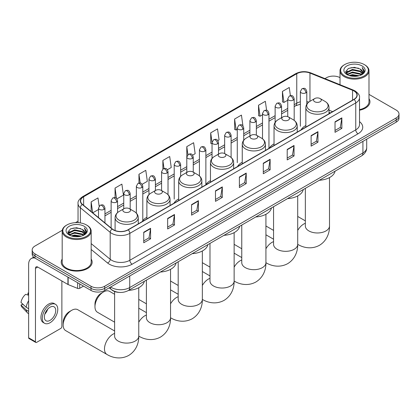 <?xml version="1.0" encoding="UTF-8"?>
<svg xmlns="http://www.w3.org/2000/svg" width="420" height="420" viewBox="0 0 420 420"><rect width="100%" height="100%" fill="white"/><g stroke="black" fill="none" stroke-linecap="round" stroke-linejoin="round"><path stroke-width="0.63" d="M146.885 217.292A17.068 9.854 0 0 0 142.175 221.603M178.673 198.938A17.068 9.854 0 0 0 173.964 203.254M210.462 180.59A17.068 9.854 0 0 0 205.753 184.9M242.251 162.236A17.068 9.854 0 0 0 237.547 166.546M274.04 143.882A17.068 9.854 0 0 0 269.336 148.192M305.834 125.528A17.068 9.854 0 0 0 301.124 129.838M330.33 112.975L329.018 112.445M119.165 292.394A9.66 5.575 180 0 1 111.925 290.031L109.242 287.821M62.27 230.27L35.007 246.01A9.66 5.575 0 0 0 32.177 249.953L32.177 254.158A9.66 5.575 0 0 0 35.007 258.106L91.025 290.446A9.66 5.575 0 0 0 104.69 290.446L396.17 122.162A9.66 5.575 0 0 0 399 118.22L399 116.114A9.66 5.575 0 0 1 396.17 120.057A9.66 5.575 0 0 0 399 116.114L399 114.009A9.66 5.575 0 0 0 396.17 110.066L368.991 94.374M32.177 249.953A9.66 5.575 0 0 0 35.007 253.895L91.025 286.241A9.66 5.575 0 0 0 104.69 286.241L104.69 288.341L396.17 120.057L104.69 288.341A9.66 5.575 0 0 1 91.025 288.341A9.66 5.575 0 0 0 104.69 288.341L104.69 290.446M35.007 253.895L35.007 256L91.025 288.341L35.007 256A9.66 5.575 0 0 1 32.177 252.058A9.66 5.575 0 0 0 35.007 256L35.007 258.106M62.186 259.072A15.456 8.925 0 0 0 61.22 262.18A15.456 8.925 0 0 0 65.751 268.49A15.456 8.925 0 0 0 82.598 270.428A15.456 8.925 0 0 0 92.138 262.18A15.456 8.925 0 0 0 91.172 259.072A15.456 8.925 0 0 1 92.138 262.18A15.456 8.925 0 0 1 82.598 270.428A15.456 8.925 0 0 1 65.751 268.49A15.456 8.925 0 0 1 61.22 262.18A15.456 8.925 0 0 1 62.186 259.072M353.929 90.935A10.306 5.948 180 0 1 356.947 95.146A10.306 5.948 180 0 1 353.929 99.351L128.032 229.772A10.306 5.948 180 0 1 112.303 228.979L82.478 204.388A10.306 5.948 180 0 1 80.614 200.975A10.306 5.948 180 0 1 83.633 196.765L296.762 73.721A10.306 5.948 180 0 1 309.96 73.054L352.553 90.269A10.306 5.948 180 0 1 353.929 90.935M354.113 90.83A10.563 6.101 0 0 0 352.7 90.148L310.107 72.928A10.563 6.101 0 0 0 296.583 73.615L83.454 196.66A10.563 6.101 0 0 0 82.267 204.472L112.093 229.063A10.563 6.101 0 0 0 128.215 229.877L354.113 99.456A10.563 6.101 0 0 0 354.113 90.83M143.745 232.244L143.745 242.76L150.575 238.817L150.575 228.302L143.745 232.244M143.745 240.896L149.006 237.857L150.549 228.648A2.578 1.486 -120 0 0 150.575 228.302M148.958 237.883L150.575 238.817M167.653 218.437L167.653 228.958L174.484 225.015L174.484 214.494L167.653 218.437M167.653 227.089L172.914 224.054L174.458 214.846A2.578 1.486 -120 0 0 174.484 214.494M172.872 224.081L174.484 225.015M191.567 204.635L191.567 215.15L198.398 211.208L198.398 200.692L191.567 204.635M191.567 213.287L196.828 210.247L198.371 201.038A2.578 1.486 -120 0 0 198.398 200.692M196.781 210.273L198.398 211.208M215.476 190.832L215.476 201.348L222.306 197.405L222.306 186.884L215.476 190.832M215.476 199.484L220.736 196.445L222.28 187.236A2.578 1.486 -120 0 0 222.306 186.884M220.689 196.471L222.306 197.405M335.029 121.805L335.029 132.326L341.859 128.378L341.859 117.863L335.029 121.805M335.029 130.457L340.289 127.423L341.833 118.214A2.578 1.486 -120 0 0 341.859 117.863M340.242 127.449L341.859 128.378M311.115 135.613L311.115 146.129L317.951 142.186L317.951 131.665L311.115 135.613M311.115 144.265L316.381 141.225L317.919 132.017A2.578 1.486 -120 0 0 317.951 131.665M316.334 141.251L317.951 142.186M287.207 149.415L287.207 159.936L294.037 155.988L294.037 145.472L287.207 149.415M287.207 158.067L292.467 155.032L294.01 145.819A2.578 1.486 -120 0 0 294.037 145.472M292.42 155.059L294.037 155.988M263.298 163.222L263.298 173.738L270.128 169.796L270.128 159.275L263.298 163.222M263.298 171.875L268.559 168.835L270.102 159.626A2.578 1.486 -120 0 0 270.128 159.275M268.511 168.861L270.128 169.796M239.384 177.025L239.384 187.546L246.22 183.598L246.22 173.082L239.384 177.025M239.384 185.677L244.65 182.637L246.188 173.428A2.578 1.486 -120 0 0 246.22 173.082M244.603 182.668L246.22 183.598M359.525 110.224A15.456 8.925 0 0 0 369.957 101.782A15.456 8.925 0 0 0 368.991 98.679A15.456 8.925 0 0 1 369.957 101.782A15.456 8.925 0 0 1 359.525 110.224M104.69 286.241L396.17 117.957A9.66 5.575 0 0 0 399 114.009M340.006 77.642A9.66 5.575 0 0 0 326.487 77.726L324.944 78.614M78.041 221.167L75.442 222.663M142.165 184.296L147.336 181.309L145.792 170.321L138.962 174.263L138.962 183.052M116.933 198.865L123.428 195.116L121.884 184.123L115.054 188.071L115.054 197.642M99.13 206.167L97.97 197.93L91.14 201.873L91.14 211.528M217.859 140.595L219.067 139.897L217.523 128.909L210.693 132.851L210.803 143.304M242.944 125.848L241.437 115.101L234.602 119.044L234.712 129.502M266.606 110.282L265.346 101.299L258.515 105.242L258.625 115.694M290.399 95.639L289.254 87.491L282.424 91.439L282.534 101.892M167.396 169.727L171.245 167.507L169.706 156.513L162.871 160.461L162.871 169.076M192.628 155.164L195.158 153.699L193.615 142.711L186.784 146.653L186.821 157.153M186.821 172.405L186.784 157.07M186.784 146.653L187.908 154.665M212.047 143.771L210.693 143.262M210.693 132.851L212.047 142.517A3.218 1.859 0 0 0 212.993 143.829A3.218 1.859 0 0 0 217.549 143.829A3.218 1.859 0 0 0 218.489 142.511C217.182 138.385 215.912 139.204 213.659 139.724A3.218 1.859 60 0 1 215.271 139.886A3.218 1.859 -120 0 1 217.549 143.829M234.602 119.044L236.145 130.037L237.279 129.381M236.145 130.037L234.602 129.46M258.515 105.242L260.059 116.23L262.51 114.812M260.059 116.23L258.515 115.652M282.424 91.439L283.967 102.427L287.742 100.243M283.967 102.427L282.424 101.85M162.871 160.461L164.005 168.53M138.962 174.263L140.196 183.057M115.054 188.071L116.498 198.387M92.726 212.835L98.511 209.501M91.14 201.873L92.673 212.793M344.705 75.883A13.85 7.996 0 0 0 364.287 75.883A13.85 7.996 0 0 0 364.292 64.575A13.85 7.996 0 0 0 364.287 64.575L364.744 64.838A14.49 8.369 0 0 1 368.991 70.754A14.49 8.369 0 0 1 360.045 78.487A14.49 8.369 0 0 1 344.248 76.671A14.49 8.369 0 0 1 340.006 70.754A14.49 8.369 0 0 1 344.248 64.838L344.705 64.575A13.85 7.996 0 0 0 344.705 75.883M359.525 109.63A14.49 8.369 0 0 0 368.991 101.782L368.991 70.754M349.072 75.505L352.411 74.65L359.189 75.736M350.028 75.794L352.411 75.306L358.197 75.983M346.994 74.434L352.411 72.02L360.192 73.663L361.442 74.697M347.319 74.708L352.411 72.676L360.192 74.319L361.095 75.012M346.542 73.983L346.721 72.24L352.411 69.389L360.192 71.033L362.318 73.448M346.469 73.663L346.721 72.896L352.411 70.045L360.192 71.689L362.166 73.763M361.011 75.075A8.053 4.646 0 0 0 362.549 72.345A8.053 4.646 0 0 0 360.192 69.058L362.544 72.508M362.014 65.893A10.626 6.137 0 0 0 347.004 65.877A10.626 6.137 0 0 0 346.936 74.54A10.626 6.137 0 0 0 346.983 74.571A10.626 6.137 0 0 0 362.061 74.54A10.626 6.137 0 0 0 362.014 65.893M360.192 69.058L354.406 67.331L348.464 68.428L345.707 71.542L347.534 74.86M361.673 74.755L364.24 71.5L364.292 70.917L362.203 67.426L363.52 71.337L361.095 75.038M364.744 64.838L364.292 64.575A13.85 7.996 0 0 0 344.705 64.575M362.203 67.426L364.287 71.048M348.322 68.497L351.965 67.599L358.486 68.182M345.812 72.728L346.999 71.794M349.613 70.681L351.965 70.224L358.255 70.744M349.613 73.311L351.965 72.854L358.255 73.374M350.096 75.815L351.965 75.484L358.192 75.983M345.744 72.466L347.692 71.08M346.778 74.235L347.692 73.71M314.69 101.729A3.864 2.231 0 0 0 320.156 101.729A3.864 2.231 0 0 0 320.156 98.574L324.954 101.346A10.652 6.148 0 0 1 324.954 110.04A10.652 6.148 0 0 1 309.892 110.04A10.652 6.148 0 0 1 309.892 101.346C307.272 102.905 305.918 104.974 305.834 107.552A11.592 6.694 0 0 0 309.225 112.287A11.592 6.694 0 0 0 321.862 113.736A11.592 6.694 0 0 0 329.018 107.552C328.933 104.974 327.579 102.905 324.954 101.346L320.156 98.574A3.864 2.231 0 0 0 314.69 98.574A3.864 2.231 0 0 0 314.69 101.729M319.347 180.264A17.714 10.227 0 0 0 335.034 171.208M282.901 120.083A3.864 2.231 0 0 0 288.367 120.083A3.864 2.231 0 0 0 288.367 116.928L293.165 119.7A10.652 6.148 0 0 1 293.165 128.394A10.652 6.148 0 0 1 278.103 128.394A10.652 6.148 0 0 1 278.103 119.7C275.483 121.259 274.129 123.328 274.04 125.906A11.592 6.694 0 0 0 277.436 130.641A11.592 6.694 0 0 0 290.073 132.09A11.592 6.694 0 0 0 297.229 125.906C297.145 123.328 295.79 121.259 293.165 119.7L288.367 116.928A3.864 2.231 0 0 0 282.901 116.928A3.864 2.231 0 0 0 282.901 120.083M287.558 198.618A17.714 10.227 0 0 0 303.245 189.562M251.113 138.437A3.864 2.231 0 0 0 256.578 138.437A3.864 2.231 0 0 0 256.578 135.282L261.377 138.054A10.652 6.148 0 0 1 261.377 146.748A10.652 6.148 0 0 1 246.314 146.748A10.652 6.148 0 0 1 246.314 138.054C243.695 139.608 242.34 141.682 242.251 144.26A11.592 6.694 0 0 0 245.648 148.995A11.592 6.694 0 0 0 258.284 150.444A11.592 6.694 0 0 0 265.44 144.26C265.356 141.682 264.002 139.608 261.377 138.054L256.578 135.282A3.864 2.231 0 0 0 251.113 135.282A3.864 2.231 0 0 0 251.113 138.437M255.77 216.972A17.714 10.227 0 0 0 271.451 207.916M219.324 156.791A3.864 2.231 0 0 0 224.789 156.791A3.864 2.231 0 0 0 224.789 153.636L229.588 156.408A10.652 6.148 0 0 1 229.588 165.102A10.652 6.148 0 0 1 214.526 165.102A10.652 6.148 0 0 1 214.526 156.408C211.901 157.962 210.546 160.036 210.462 162.614A11.592 6.694 0 0 0 213.859 167.349A11.592 6.694 0 0 0 226.496 168.798A11.592 6.694 0 0 0 233.651 162.614C233.562 160.036 232.213 157.962 229.588 156.408L224.789 153.636A3.864 2.231 0 0 0 219.324 153.636A3.864 2.231 0 0 0 219.324 156.791M223.981 235.326A17.714 10.227 0 0 0 239.663 226.27M187.535 175.145A3.864 2.231 0 0 0 193.001 175.145A3.864 2.231 0 0 0 193.001 171.99L197.799 174.762A10.652 6.148 0 0 1 197.799 183.456A10.652 6.148 0 0 1 182.737 183.456A10.652 6.148 0 0 1 182.737 174.762C180.112 176.316 178.757 178.385 178.673 180.968A11.592 6.694 0 0 0 182.07 185.698A11.592 6.694 0 0 0 194.702 187.152A11.592 6.694 0 0 0 201.863 180.968C201.773 178.385 200.419 176.316 197.799 174.762L193.001 171.99A3.864 2.231 0 0 0 187.535 171.99A3.864 2.231 0 0 0 187.535 175.145M192.192 253.675A17.714 10.227 0 0 0 207.874 244.624M94.967 306.737L94.967 304.106A8.857 5.114 -60 0 1 101.231 293.26L103.504 291.947A12.075 6.972 120 0 0 94.967 306.737A12.075 6.972 120 0 0 97.466 312.265L114.613 322.166M155.747 193.499A3.864 2.231 0 0 0 161.212 193.499A3.864 2.231 0 0 0 161.212 190.344L166.01 193.111A10.652 6.148 0 0 0 166.01 193.111A10.652 6.148 0 0 1 166.01 201.81A10.652 6.148 0 0 1 150.948 201.81A10.652 6.148 0 0 1 150.948 193.116C148.323 194.67 146.969 196.739 146.885 199.322A11.592 6.694 0 0 0 150.281 204.052A11.592 6.694 0 0 0 162.913 205.506A11.592 6.694 0 0 0 170.069 199.322C169.984 196.739 168.63 194.67 166.01 193.116L161.212 190.344A3.864 2.231 0 0 0 155.747 190.344A3.864 2.231 0 0 0 155.747 193.499M160.398 272.029A17.714 10.227 0 0 0 176.085 262.978M114.613 294.273L109.547 291.349A12.075 6.972 120 0 0 103.504 291.947L101.231 293.26M63.179 325.091L63.179 322.46A8.857 5.114 -60 0 1 69.436 311.614A8.857 5.114 -60 0 1 69.442 311.614L71.715 310.301A12.075 6.972 120 0 0 63.179 325.091A12.075 6.972 120 0 0 65.677 330.619L106.985 354.469A12.075 6.972 -60 0 1 105.136 344.794A12.075 6.972 -60 0 1 113.022 334.147A12.075 6.972 -60 0 1 114.613 333.406M123.953 211.853A3.864 2.231 0 0 0 129.418 211.853A3.864 2.231 0 0 0 129.418 208.698L134.216 211.465A10.652 6.148 0 0 1 134.216 220.164A10.652 6.148 0 0 1 119.159 220.164A10.652 6.148 0 0 1 119.159 211.465C116.534 213.024 115.18 215.093 115.096 217.675A11.592 6.694 0 0 0 118.487 222.406A11.592 6.694 0 0 0 131.124 223.86A11.592 6.694 0 0 0 138.28 217.675C138.196 215.093 136.841 213.024 134.216 211.465L129.418 208.698A3.864 2.231 0 0 0 123.953 208.698A3.864 2.231 0 0 0 123.953 211.853M128.609 290.383A17.714 10.227 0 0 0 144.296 281.327M114.613 330.981L77.752 309.703A12.075 6.972 120 0 0 71.715 310.301L69.436 311.614M79.695 283.904L79.695 288.309L83.512 286.109M34.897 258.043A12.883 7.439 -120 0 0 31.3 258.521A12.883 7.439 -120 0 0 28.634 264.416L28.634 337.78L35.464 341.723L35.464 268.359A3.218 1.859 60 0 1 36.13 266.884A3.218 1.859 60 0 1 37.742 267.047L67.93 284.471L67.93 277.111M35.464 341.723A1.612 0.929 120 0 0 35.795 342.457L28.964 338.515A1.612 0.929 -60 0 1 28.634 337.78M35.795 342.457A1.612 0.929 120 0 0 36.603 342.379L60.743 328.445A1.612 0.929 120 0 0 61.877 326.471L61.877 280.98M79.695 288.309A1.612 0.929 180 0 1 77.637 288.414L68.145 284.576A1.612 0.929 180 0 1 67.93 284.471M50.038 320.371A8.053 4.646 120 0 0 55.298 313.278A8.053 4.646 120 0 0 54.065 306.826A8.053 4.646 120 0 0 50.038 307.225A8.053 4.646 120 0 0 44.777 314.318A8.053 4.646 120 0 0 46.011 320.77A8.053 4.646 120 0 0 50.038 320.371M44.835 314.129A8.053 4.646 120 0 0 47.723 309.125M28.634 293.228L27.951 293.018L27.951 294.635L28.634 295.034M55.514 304.316L54.149 303.524A10.951 6.321 120 0 0 48.673 304.07A10.951 6.321 120 0 0 41.517 313.719A10.951 6.321 120 0 0 43.197 322.492L44.562 323.279A10.951 6.321 120 0 0 50.038 322.739A10.951 6.321 120 0 0 57.188 313.089A10.951 6.321 120 0 0 55.514 304.316A10.951 6.321 120 0 0 50.038 304.857A10.951 6.321 120 0 0 42.882 314.506A10.951 6.321 120 0 0 44.562 323.279M28.634 300.757A10.626 6.137 120 0 0 26.213 307.304L21 302.426A8.374 4.835 120 0 1 25.672 294.336L28.634 295.234M28.634 308.7L26.213 307.304M23.819 305.067L22.402 304.248L21 305.056L26.213 309.934L28.634 311.33M26.213 309.934A10.626 6.137 120 0 0 27.526 312.9A10.626 6.137 120 0 0 28.329 313.535L28.634 313.709M28.634 292.829A8.374 4.835 120 0 0 27.951 293.018M21 305.056A8.374 4.835 120 0 0 21.992 307.141L27.526 312.9M66.89 236.282A13.85 7.996 0 0 0 86.473 236.282A13.85 7.996 0 0 0 86.473 224.973L86.93 225.236A14.49 8.369 0 0 1 91.172 231.152A14.49 8.369 0 0 1 82.226 238.88A14.49 8.369 0 0 1 66.434 237.069A14.49 8.369 0 0 1 62.186 231.152A14.49 8.369 0 0 1 66.434 225.236L66.89 224.973A13.85 7.996 0 0 0 66.89 236.282M62.186 231.152L62.186 262.18A14.49 8.369 0 0 0 66.434 268.097A14.49 8.369 0 0 0 82.226 269.908A14.49 8.369 0 0 0 91.172 262.18L91.172 231.152M71.253 235.904L74.597 235.048L81.37 236.129M72.214 236.192L74.597 235.704L80.383 236.376L74.146 235.883L72.277 236.208M69.169 234.827L74.597 232.417L82.373 234.055L83.627 235.095M69.505 235.1L74.597 233.074L82.373 234.717L83.276 235.405M68.728 234.381L68.906 232.633L74.597 229.787L82.373 231.43L84.504 233.846M68.654 234.061L68.906 233.294L74.597 230.444L82.373 232.087L84.352 234.155M83.197 235.473A8.053 4.646 0 0 0 84.73 232.743A8.053 4.646 0 0 0 82.373 229.457L84.725 232.901M84.194 226.286A10.626 6.137 0 0 0 69.19 226.275A10.626 6.137 0 0 0 69.121 234.938A10.626 6.137 0 0 0 69.164 234.964A10.626 6.137 0 0 0 84.242 234.938A10.626 6.137 0 0 0 84.194 226.286M82.373 229.457L76.587 227.729L70.644 228.821L67.888 231.94L69.715 235.258M83.853 235.153L86.42 231.893L86.473 231.31L84.383 227.819L85.701 231.73L83.281 235.436M86.93 225.236L86.473 224.973A13.85 7.996 0 0 0 66.89 224.973M84.383 227.819L86.473 231.441M70.508 228.89L74.146 227.992L80.666 228.58M67.993 233.121L69.179 232.192M71.799 231.079L74.146 230.622L80.435 231.137M71.799 233.709L74.146 233.252L80.435 233.767M67.924 232.864L69.877 231.478M68.964 234.633L69.877 234.108M110.654 287.002A12.883 7.439 0 0 0 111.52 287.553A12.883 7.439 0 0 0 129.738 287.553L362.922 152.927A12.883 7.439 0 0 0 366.697 147.667C366.791 150.864 365.09 153.599 361.589 155.878L128.405 290.504A6.442 3.717 60 0 0 129.738 287.553L129.738 275.982M362.922 141.356L362.922 152.927A6.442 3.717 60 0 1 361.589 155.878M110.135 287.301A6.442 4.31 129.5 0 0 111.258 289.396L109.3 287.784M396.17 122.162L396.17 117.957M91.025 290.446L91.025 286.241M359.525 121.648A16.102 9.298 180 0 1 358.029 133.796L132.132 264.217A3.218 1.859 60 0 1 129.853 260.274L355.751 129.853A12.883 7.439 0 0 0 359.525 124.593L359.525 97.666A12.883 7.439 180 0 1 355.751 102.926A3.218 1.859 -120 0 0 354.113 99.456M132.132 264.217A16.102 9.298 180 0 1 109.358 264.217A16.102 9.298 180 0 1 107.552 262.978L91.172 249.47M112.093 229.063A3.218 2.152 129.5 0 0 110.192 232.355L110.192 259.282A12.883 7.439 0 0 0 111.636 260.274A12.883 7.439 0 0 0 129.853 260.274L129.853 233.347A12.883 7.439 180 0 1 110.192 232.355L80.367 207.764A12.883 7.439 180 0 1 78.041 203.501L78.041 222.668M359.525 97.666C359.951 95.655 358.475 93.413 355.084 90.935L353.388 90.111A3.218 1.507 112 0 0 352.7 90.148M353.388 90.111L310.8 72.896C305.466 71.006 300.4 71.279 295.606 73.715A3.218 1.859 60 0 1 296.583 73.615M83.454 196.66A3.218 1.859 -120 0 0 82.478 196.765C79.139 199.169 77.658 201.411 78.041 203.501M82.267 204.472A3.218 2.152 129.5 0 0 80.367 207.764L80.367 222.92M310.8 72.896A3.218 1.507 112 0 0 310.107 72.928M128.215 229.877A3.218 1.859 60 0 1 129.853 233.347L355.751 102.926L355.751 129.853A3.218 1.859 60 0 0 358.029 133.796M91.172 243.6L110.192 259.282A3.218 2.152 -50.5 0 1 107.552 262.978M83.633 196.765L83.633 205.338M352.553 90.269L352.553 100.144M309.96 73.054L309.96 101.309M332.608 111.657L329.018 110.208M308.779 102.092A10.306 5.948 0 0 0 306.8 101.64M300.358 101.819A10.306 5.948 0 0 0 296.762 103.168L294.184 104.659M296.762 73.721L296.762 103.168A5.796 3.344 60 0 1 295.565 105.824L294.184 106.617M287.742 108.376L281.568 111.941M275.126 115.658L268.952 119.222M262.51 122.945L256.337 126.509M249.895 130.226L243.721 133.791M237.279 137.508L231.105 141.073M224.663 144.795L218.489 148.36M212.047 152.077L205.874 155.642M199.432 159.359L193.258 162.928M186.821 166.646L180.642 170.21M174.206 173.927L168.026 177.492M161.59 181.214L155.41 184.779M148.974 188.496L142.795 192.061M136.358 195.778L130.179 199.343M123.742 203.065L117.563 206.63M111.127 210.347L104.953 213.911M239.384 177.361L246.188 173.428M263.298 163.553L270.102 159.626M287.207 149.751L294.01 145.819M311.115 135.944L317.919 132.017M335.029 122.141L341.833 118.214M215.476 191.163L222.28 187.236M191.567 204.965L198.371 201.038M167.653 218.773L174.458 214.846M143.745 232.575L150.549 228.648M329.5 177.576L329.5 226.002A12.075 6.972 180 0 1 325.962 230.932A12.075 6.972 180 0 1 308.884 230.932A12.075 6.972 180 0 1 305.351 226.002L305.377 226.475M297.712 230.422A12.075 6.972 -60 0 1 303.76 224.028A12.075 6.972 -60 0 1 305.351 223.283M297.722 244.346A12.075 6.972 -60 0 1 297.712 244.34L297.722 244.346C302.894 247.522 311.272 249.758 319.463 245.306C327.411 240.44 329.663 232.066 329.5 226.002M297.712 195.93L297.712 244.356A12.075 6.972 180 0 1 294.173 249.286A12.075 6.972 180 0 1 277.095 249.286A12.075 6.972 180 0 1 273.556 244.356L273.588 244.828M265.923 248.777A12.075 6.972 -60 0 1 271.971 242.382A12.075 6.972 -60 0 1 273.556 241.637M265.934 262.7A12.075 6.972 -60 0 1 265.923 262.694L265.934 262.7C271.105 265.876 279.484 268.107 287.674 263.66C295.622 258.793 297.875 250.42 297.712 244.356M265.923 214.284L265.923 262.705A12.075 6.972 180 0 1 262.385 267.64A12.075 6.972 180 0 1 245.306 267.64A12.075 6.972 180 0 1 241.768 262.705L241.799 263.177M234.134 267.13A12.075 6.972 -60 0 1 240.182 260.736A12.075 6.972 -60 0 1 241.768 259.99M265.923 262.705C266.086 268.774 263.834 277.147 255.88 282.009C247.695 286.461 239.316 284.23 234.145 281.054A12.075 6.972 -60 0 1 234.134 281.048A12.075 6.972 180 0 1 230.596 285.989A12.075 6.972 180 0 1 213.518 285.989A12.075 6.972 180 0 1 209.979 281.059L210.005 281.531M202.346 285.485A12.075 6.972 -60 0 1 208.394 279.09A12.075 6.972 -60 0 1 209.979 278.344M234.145 281.054L234.134 281.048C234.297 287.128 232.045 295.502 224.091 300.363C215.906 304.815 207.527 302.584 202.356 299.407A12.075 6.972 -60 0 1 202.346 299.402A12.075 6.972 180 0 1 198.807 304.343A12.075 6.972 180 0 1 181.729 304.343A12.075 6.972 180 0 1 178.19 299.413L178.216 299.885M170.552 303.839A12.075 6.972 -60 0 1 176.605 297.444A12.075 6.972 -60 0 1 178.19 296.699M202.356 299.407L202.346 299.402C202.508 305.477 200.251 313.856 192.302 318.717C184.118 323.169 175.739 320.938 170.567 317.762A12.075 6.972 -60 0 1 170.552 317.756A12.075 6.972 180 0 1 167.018 322.697A12.075 6.972 180 0 1 149.94 322.697A12.075 6.972 180 0 1 146.402 317.767L146.428 318.239M138.763 322.193A12.075 6.972 -60 0 1 144.816 315.798A12.075 6.972 -60 0 1 146.402 315.053M138.773 336.116A12.075 6.972 -60 0 1 138.763 336.11L138.773 336.116C143.945 339.286 152.323 341.523 160.514 337.071C168.462 332.204 170.72 323.831 170.552 317.767L170.567 317.762M138.763 287.7L138.763 336.121A12.075 6.972 180 0 1 135.23 341.05A12.075 6.972 180 0 1 118.146 341.05A12.075 6.972 180 0 1 114.613 336.121L114.639 336.593M305.855 92.841A3.218 1.859 0 0 0 306.8 91.529C305.492 87.397 304.222 88.221 301.969 88.741A3.218 1.859 60 0 1 303.581 88.898A3.218 1.859 -120 0 1 305.855 92.841A3.218 1.859 0 0 1 301.303 92.841A3.218 1.859 0 0 1 300.358 91.529L301.969 88.741M293.239 100.128A3.218 1.859 0 0 0 294.184 98.81C292.877 94.684 291.606 95.503 289.354 96.023A3.218 1.859 60 0 1 290.966 96.18A3.218 1.859 -120 0 1 293.239 100.128A3.218 1.859 0 0 1 288.687 100.128A3.218 1.859 0 0 1 287.742 98.81L289.354 96.023M280.628 107.41A3.218 1.859 0 0 0 281.568 106.097C280.261 101.966 278.99 102.79 276.738 103.304A3.218 1.859 60 0 1 278.35 103.467A3.218 1.859 -120 0 1 280.628 107.41A3.218 1.859 0 0 1 276.071 107.41A3.218 1.859 0 0 1 275.126 106.097L276.738 103.304M268.012 114.692A3.218 1.859 0 0 0 268.952 113.379C267.645 109.247 266.375 110.072 264.122 110.591A3.218 1.859 60 0 1 265.734 110.749A3.218 1.859 -120 0 1 268.012 114.692A3.218 1.859 0 0 1 263.456 114.692A3.218 1.859 0 0 1 262.51 113.379L264.122 110.591M255.397 121.979A3.218 1.859 0 0 0 256.337 120.661C255.029 116.534 253.759 117.353 251.507 117.873A3.218 1.859 60 0 1 253.118 118.036A3.218 1.859 -120 0 1 255.397 121.979A3.218 1.859 0 0 1 250.84 121.979A3.218 1.859 0 0 1 249.895 120.661L251.507 117.873M242.781 129.26A3.218 1.859 0 0 0 243.721 127.948C242.414 123.816 241.143 124.64 238.891 125.155A3.218 1.859 60 0 1 240.503 125.317A3.218 1.859 -120 0 1 242.781 129.26A3.218 1.859 0 0 1 238.224 129.26A3.218 1.859 0 0 1 237.279 127.948L238.891 125.155M230.165 136.547A3.218 1.859 0 0 0 231.105 135.23C229.798 131.098 228.527 131.922 226.275 132.442A3.218 1.859 60 0 1 227.887 132.599A3.218 1.859 -120 0 1 230.165 136.547A3.218 1.859 0 0 1 225.608 136.547A3.218 1.859 0 0 1 224.663 135.23L226.275 132.442M204.934 151.111A3.218 1.859 0 0 0 205.874 149.798C204.566 145.666 203.296 146.491 201.043 147.011A3.218 1.859 60 0 1 202.655 147.168A3.218 1.859 -120 0 1 204.934 151.111A3.218 1.859 0 0 1 200.377 151.111A3.218 1.859 0 0 1 199.432 149.798L201.043 147.011M192.318 158.398A3.218 1.859 0 0 0 193.258 157.08C191.951 152.948 190.68 153.773 188.428 154.292A3.218 1.859 60 0 1 190.04 154.45A3.218 1.859 -120 0 1 192.318 158.398A3.218 1.859 0 0 1 187.761 158.398A3.218 1.859 0 0 1 186.821 157.08L188.428 154.292M179.702 165.679A3.218 1.859 0 0 0 180.642 164.362C179.335 160.235 178.064 161.054 175.812 161.574A3.218 1.859 60 0 1 177.424 161.737A3.218 1.859 -120 0 1 179.702 165.679A3.218 1.859 0 0 1 175.145 165.679A3.218 1.859 0 0 1 174.206 164.362L175.812 161.574M167.087 172.961A3.218 1.859 0 0 0 168.026 171.649C166.719 167.517 165.448 168.341 163.196 168.861A3.218 1.859 60 0 1 164.808 169.019A3.218 1.859 -120 0 1 167.087 172.961A3.218 1.859 0 0 1 162.529 172.961A3.218 1.859 0 0 1 161.59 171.649L163.196 168.861M154.471 180.248A3.218 1.859 0 0 0 155.41 178.93C154.103 174.799 152.838 175.623 150.581 176.143A3.218 1.859 60 0 1 152.192 176.3A3.218 1.859 -120 0 1 154.471 180.248A3.218 1.859 0 0 1 149.914 180.248A3.218 1.859 0 0 1 148.974 178.93L150.581 176.143M141.855 187.53A3.218 1.859 0 0 0 142.795 186.218C141.493 182.086 140.222 182.905 137.965 183.424A3.218 1.859 60 0 1 139.577 183.587A3.218 1.859 -120 0 1 141.855 187.53A3.218 1.859 0 0 1 137.298 187.53A3.218 1.859 0 0 1 136.358 186.218L137.965 183.424M129.239 194.812A3.218 1.859 0 0 0 130.179 193.499C128.877 189.368 127.607 190.192 125.349 190.712A3.218 1.859 60 0 1 126.961 190.869A3.218 1.859 -120 0 1 129.239 194.812A3.218 1.859 0 0 1 124.682 194.812A3.218 1.859 0 0 1 123.742 193.499L125.349 190.712M116.623 202.099A3.218 1.859 0 0 0 117.563 200.781C116.261 196.649 114.991 197.474 112.733 197.993A3.218 1.859 60 0 1 114.345 198.151A3.218 1.859 -120 0 1 116.623 202.099A3.218 1.859 0 0 1 112.067 202.099A3.218 1.859 0 0 1 111.127 200.781L112.733 197.993M104.008 209.381A3.218 1.859 0 0 0 104.953 208.068C103.645 203.936 102.375 204.755 100.117 205.275A3.218 1.859 60 0 1 101.729 205.438A3.218 1.859 -120 0 1 104.008 209.381A3.218 1.859 0 0 1 99.451 209.381A3.218 1.859 0 0 1 98.511 208.068L100.117 205.275M35.464 268.359L37.742 267.047M68.145 277.237L68.145 284.576M77.637 288.414L77.637 282.713M128.405 290.504C123.223 293.108 118.041 293.108 112.854 290.504L111.258 289.396M366.697 147.667L366.697 139.178M295.606 73.715L82.478 196.765M300.358 104.192L295.565 105.824M287.742 110.334L281.568 113.904M275.126 117.621L268.952 121.186M262.51 124.903L256.337 128.468M249.895 132.19L243.721 135.755M237.279 139.472L231.105 143.036M224.663 146.753L218.489 150.318M212.047 154.04L205.874 157.605M199.432 161.322L193.258 164.887M186.821 168.604L180.642 172.168M174.206 175.891L168.026 179.456M161.59 183.172L155.41 186.737M148.974 190.454L142.795 194.019M136.358 197.741L130.179 201.306M123.742 205.023L117.563 208.588M111.127 212.305L104.953 215.87M330.404 112.933L329.018 112.371M346.447 73.873L346.447 73.337M340.006 84.704L340.006 70.754M273.556 230.396L265.923 225.986M329.018 113.731L329.018 107.552M305.834 127.118L305.834 107.552M314.69 98.574L309.892 101.346M305.351 220.862L297.712 216.452M305.351 188.344L305.351 226.002M241.768 248.75L234.134 244.34M297.229 132.085L297.229 125.906M274.04 145.472L274.04 125.906M282.901 116.928L278.103 119.7M273.556 239.211L265.923 234.806M273.556 206.698L273.556 244.356M209.979 267.104L202.346 262.694M265.44 150.439L265.44 144.26M242.251 163.826L242.251 144.26M251.113 135.282L246.314 138.054M241.768 257.565L234.134 253.16M241.768 225.052L241.768 262.705M178.19 285.458L170.552 281.048M234.134 232.638L234.134 281.059M233.651 168.793L233.651 162.614M210.462 182.18L210.462 162.614M219.324 153.636L214.526 156.408M209.979 275.919L202.346 271.514M209.979 243.406L209.979 281.059M146.402 303.812L138.763 299.402M202.346 250.992L202.346 299.413M201.863 187.147L201.863 180.968M178.673 200.534L178.673 180.968M187.535 171.99L182.737 174.762M178.19 294.273L170.552 289.863M178.19 261.76L178.19 299.413M170.552 269.346L170.552 317.767M170.069 205.501L170.069 199.322M146.885 218.888L146.885 199.322M155.747 190.344L150.948 193.116M146.402 312.627L138.763 308.217M146.402 280.114L146.402 317.767M138.763 336.121C138.925 342.185 136.673 350.558 128.725 355.425C120.535 359.877 112.156 357.641 106.985 354.469M138.28 223.855L138.28 217.675M115.096 230.538L115.096 217.675M123.953 208.698L119.159 211.465M114.613 291.522L114.613 336.121M306.8 104.234L306.8 91.529M300.358 126.236L300.358 91.529M294.184 120.367L294.184 98.81M287.742 116.639L287.742 98.81M281.568 117.7L281.568 106.097M275.126 122.404L275.126 106.097M268.952 148.087L268.952 113.379M262.51 138.81L262.51 113.379M256.337 135.156L256.337 120.661M249.895 135.986L249.895 120.661M243.721 140.233L243.721 127.948M237.279 162.655L237.279 127.948M231.105 157.474L231.105 135.23M224.663 153.568L224.663 135.23M218.489 154.119L218.489 142.511M212.047 158.44L212.047 142.511L213.659 139.724M205.874 184.506L205.874 149.798M199.432 175.933L199.432 149.798M193.258 172.142L193.258 157.08M180.642 176.369L180.642 164.362M174.206 199.075L174.206 164.362M168.026 194.649L168.026 171.649M161.59 190.559L161.59 171.649M155.41 190.533L155.41 178.93M148.974 194.602L148.974 178.93M142.795 220.631L142.795 186.218M136.358 213.124L136.358 186.218M130.179 209.134L130.179 193.499M123.742 208.819L123.742 193.499M117.563 212.599L117.563 200.781M111.127 228.008L111.127 200.781M104.953 222.915L104.953 208.068M98.511 217.602L98.511 208.068M31.3 258.521L33.679 257.145M68.628 234.266L68.628 233.735"/></g></svg>
